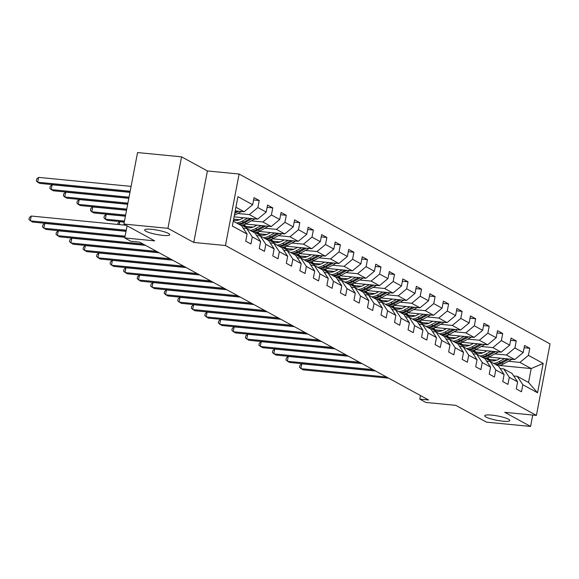 <?xml version="1.0" encoding="UTF-8"?>
<svg xmlns="http://www.w3.org/2000/svg" width="579" height="579" viewBox="0 0 579 579"><rect width="100%" height="100%" fill="white"/><g stroke="black" fill="none" stroke-linecap="round" stroke-linejoin="round"><path stroke-width="0.87" d="M162.742 235.378A12.781 2.2 10.8 0 1 144.641 229.957A12.781 2.2 10.8 0 1 151.64 229.32A12.781 2.2 10.8 0 1 169.748 234.741A12.781 2.2 10.8 0 1 162.742 235.378M502.833 421.179A12.781 2.2 10.8 0 1 484.732 415.751A12.781 2.2 10.8 0 1 491.73 415.114A12.781 2.2 10.8 0 1 509.838 420.542A12.781 2.2 10.8 0 1 502.833 421.179M181.567 156.837L137.549 152.559L123.913 224.051L167.924 228.329L193.77 242.449L225.455 245.532L239.098 174.033L207.405 170.957L181.567 156.837L167.924 228.329M225.455 245.532L536.415 415.411L550.05 343.912L239.098 174.033M536.415 415.411L504.722 412.328L530.559 426.441L532.738 415.049M530.559 426.441L486.548 422.163L455.767 405.343L425.833 402.434L419.768 399.119L428.569 399.973L139.64 242.131L130.832 241.277L124.767 237.955L154.694 240.871L123.913 224.051M233.265 221.164L241.508 225.672L247.081 234.082L245.735 241.139L250.939 243.983L252.278 236.927L260.608 241.472L259.262 248.529L264.465 251.373L265.812 244.316L274.135 248.869L272.789 255.918L277.992 258.762L279.339 251.706L287.662 256.258L286.316 263.307L291.519 266.152L292.865 259.095L301.189 263.648L299.842 270.697L305.046 273.541L306.392 266.485L314.715 271.037L313.369 278.086L318.573 280.931L319.919 273.881L328.242 278.427L326.896 285.476L332.1 288.32L333.446 281.271L341.769 285.816L340.423 292.865L345.627 295.71L346.973 288.66L355.296 293.206L353.95 300.262L359.154 303.099L360.5 296.05L368.823 300.595L367.477 307.652L372.681 310.489L374.027 303.439L382.35 307.985L381.004 315.041L386.207 317.878L387.554 310.829L395.877 315.374L394.531 322.431L399.734 325.275L401.081 318.218L409.404 322.764L408.057 329.82L413.261 332.664L414.607 325.608L422.931 330.16L421.584 337.21L426.788 340.054L428.134 332.997L436.457 337.55L435.111 344.599L440.315 347.443L441.661 340.387L449.984 344.939L448.645 351.989L453.842 354.833L455.188 347.776L463.511 352.329L462.172 359.378L467.369 362.222L468.715 355.173L477.045 359.718L475.699 366.768L480.903 369.612L482.242 362.563L490.572 367.108L489.226 374.157L494.43 377.001L495.769 369.952L504.099 374.497L502.753 381.554L507.957 384.391L509.303 377.342L517.626 381.887L516.28 388.943L521.484 391.78L522.83 384.731L537.565 392.786L543.167 363.409L531.189 368.562L519.913 362.403L508.369 361.282M247.081 234.082L232.338 226.034L237.94 196.665L252.683 204.713L254.029 197.663L259.233 200.508L253.588 199.958M543.167 363.409L528.432 355.361L529.778 348.305L524.574 345.468L523.228 352.517L514.905 347.972L516.251 340.915L511.047 338.071L509.701 345.127L501.378 340.582L502.717 333.526L497.52 330.681L496.174 337.738L487.851 333.186L489.19 326.136L483.993 323.292L482.647 330.348L474.317 325.796L475.663 318.747L470.466 315.902L469.12 322.959L460.79 318.407L462.136 311.357L456.932 308.513L455.593 315.569L447.263 311.017L448.609 303.968L443.405 301.123L442.066 308.173L433.736 303.628L435.082 296.578L429.879 293.734L428.532 300.783L420.209 296.238L421.555 289.189L416.352 286.344L415.005 293.394L406.682 288.849L408.029 281.792L402.825 278.955L401.479 286.004L393.155 281.459L394.502 274.403L389.298 271.565L387.952 278.615L379.629 274.07L380.975 267.013L375.771 264.176L374.425 271.225L366.102 266.68L367.448 259.624L362.244 256.786L360.898 263.836L352.575 259.291L353.921 252.234L348.717 249.39L347.371 256.446L339.048 251.901L340.394 244.845L335.19 242L333.844 249.057L325.521 244.504L326.867 237.455L321.663 234.611L320.317 241.667L311.994 237.115L313.34 230.066L308.137 227.221L306.79 234.278L298.467 229.725L299.813 222.676L294.61 219.832L293.264 226.888L284.94 222.336L286.287 215.287L281.083 212.442L279.737 219.492L271.413 214.947L272.76 207.897L267.556 205.053L266.21 212.102L257.887 207.557L259.233 200.508M260.608 241.472L255.035 233.062L246.712 228.517L243.166 228.169M237.824 213.477L249.368 214.599L257.691 219.151L234.09 216.85M246.712 228.517L252.278 236.927M257.887 207.557L249.368 214.599M266.21 212.102L257.691 219.151M274.135 248.869L268.562 240.451L260.239 235.906L256.692 235.559M233.648 219.144L239.626 219.731M251.351 220.867L262.895 221.989L271.218 226.541L245.503 224.037M260.239 235.906L265.812 244.316M271.413 214.947L262.895 221.989M279.737 219.492L271.218 226.541M287.662 256.258L282.089 247.841L273.766 243.296L270.219 242.948M245.648 226.389L253.153 227.12M264.878 228.256L276.422 229.378L284.745 233.93L259.03 231.426M273.766 243.296L279.339 251.706M284.94 222.336L276.422 229.378M293.264 226.888L284.745 233.93M301.189 263.648L295.623 255.23L287.293 250.685L283.746 250.338M259.175 233.778L266.68 234.509M278.405 235.646L289.949 236.775L298.272 241.32L272.557 238.816M287.293 250.685L292.865 259.095M298.467 229.725L289.949 236.775M306.79 234.278L298.272 241.32M314.715 271.037L309.15 262.62L300.819 258.075L297.273 257.727M272.702 241.168L280.207 241.899M291.932 243.042L303.476 244.164L311.799 248.709L286.084 246.205M300.819 258.075L306.392 266.485M311.994 237.115L303.476 244.164M320.317 241.667L311.799 248.709M328.242 278.427L322.677 270.009L314.346 265.464L310.8 265.117M286.229 248.557L293.734 249.288M305.459 250.432L317.002 251.554L325.326 256.099L299.611 253.602M314.346 265.464L319.919 273.881M325.521 244.504L317.002 251.554M333.844 249.057L325.326 256.099M341.769 285.816L336.204 277.399L327.873 272.854L324.327 272.506M299.756 255.947L307.261 256.678M318.986 257.821L330.529 258.943L338.853 263.488L313.138 260.991M327.873 272.854L333.446 281.271M339.048 251.901L330.529 258.943M347.371 256.446L338.853 263.488M355.296 293.206L349.73 284.796L341.407 280.243L337.854 279.896M313.282 263.336L320.788 264.067M332.512 265.211L344.056 266.333L352.379 270.878L326.665 268.381M341.407 280.243L346.973 288.66M352.575 259.291L344.056 266.333M360.898 263.836L352.379 270.878M368.823 300.595L363.257 292.185L354.934 287.633L351.381 287.293M326.809 270.726L334.315 271.457M346.039 272.6L357.583 273.722L365.906 278.267L340.191 275.77M354.934 287.633L360.5 296.05M366.102 266.68L357.583 273.722M374.425 271.225L365.906 278.267M382.35 307.985L376.784 299.575L368.461 295.022L364.908 294.682M340.336 278.123L347.841 278.846M359.566 279.99L371.11 281.112L379.44 285.657L353.718 283.16M368.461 295.022L374.027 303.439M379.629 274.07L371.11 281.112M387.952 278.615L379.44 285.657M395.877 315.374L390.311 306.964L381.988 302.412L378.434 302.072M353.863 285.512L361.376 286.243M373.093 287.379L384.637 288.501L392.967 293.054L367.245 290.549M381.988 302.412L387.554 310.829M393.155 281.459L384.637 288.501M401.479 286.004L392.967 293.054M409.404 322.764L403.838 314.354L395.515 309.808L391.961 309.461M367.39 292.902L374.902 293.633M386.62 294.769L398.164 295.891L406.494 300.443L380.772 297.939M395.515 309.808L401.081 318.218M406.682 288.849L398.164 295.891M415.005 293.394L406.494 300.443M422.931 330.16L417.365 321.743L409.042 317.198L405.488 316.851M380.917 300.291L388.429 301.022M400.147 302.158L411.698 303.28L420.021 307.833L394.299 305.328M409.042 317.198L414.607 325.608M420.209 296.238L411.698 303.28M428.532 300.783L420.021 307.833M436.457 337.55L430.892 329.133L422.569 324.587L419.015 324.24M394.444 307.681L401.956 308.412M413.674 309.548L425.225 310.67L433.548 315.222L407.826 312.718M422.569 324.587L428.134 332.997M433.736 303.628L425.225 310.67M442.066 308.173L433.548 315.222M449.984 344.939L444.419 336.522L436.096 331.977L432.542 331.629M407.971 315.07L415.483 315.801M427.201 316.937L438.752 318.066L447.075 322.612L421.36 320.107M436.096 331.977L441.661 340.387M447.263 311.017L438.752 318.066M455.593 315.569L447.075 322.612M463.511 352.329L457.946 343.912L449.622 339.366L446.069 339.019M421.498 322.46L429.01 323.191M440.728 324.327L452.279 325.456L460.602 330.001L434.887 327.497M449.622 339.366L455.188 347.776M460.79 318.407L452.279 325.456M469.12 322.959L460.602 330.001M477.045 359.718L471.472 351.301L463.149 346.756L459.596 346.408M435.024 329.849L442.537 330.58M454.254 331.724L465.805 332.845L474.129 337.391L448.414 334.886M463.149 346.756L468.715 355.173M474.317 325.796L465.805 332.845M482.647 330.348L474.129 337.391M490.572 367.108L484.999 358.691L476.676 354.145L473.13 353.798M448.551 337.239L456.064 337.97M467.781 339.113L479.332 340.235L487.656 344.78L461.941 342.283M476.676 354.145L482.242 362.563M487.851 333.186L479.332 340.235M496.174 337.738L487.656 344.78M504.099 374.497L498.526 366.08L490.203 361.535L486.657 361.187M462.078 344.628L469.591 345.359M481.315 346.503L492.859 347.624L501.182 352.17L475.468 349.673M490.203 361.535L495.769 369.952M501.378 340.582L492.859 347.624M509.701 345.127L501.182 352.17M517.626 381.887L512.053 373.477L503.73 368.924L500.184 368.577M475.605 352.018L483.118 352.749M494.842 353.892L506.386 355.014L514.709 359.559L488.994 357.062M503.73 368.924L509.303 377.342M514.905 347.972L506.386 355.014M523.228 352.517L514.709 359.559M537.565 392.786L528.533 382.473L517.257 376.314L513.711 375.974M489.139 359.407L496.644 360.138M499.518 365.479L531.189 368.562L528.533 382.473M517.257 376.314L522.83 384.731M528.432 355.361L519.913 362.403M127.09 225.788L124.767 237.955M420.448 395.537L419.768 399.119M235.226 210.886L244.164 211.762L235.921 207.253M252.683 204.713L244.164 211.762M529.778 348.305L524.133 347.755M516.251 340.915L510.606 340.365M502.717 333.526L497.079 332.976M489.19 326.136L483.552 325.586M475.663 318.747L470.025 318.197M462.136 311.357L456.498 310.807M448.609 303.968L442.971 303.418M435.082 296.578L429.444 296.028M421.555 289.189L415.917 288.639M408.029 281.792L402.391 281.249M394.502 274.403L388.864 273.86M380.975 267.013L375.337 266.47M367.448 259.624L361.81 259.074M353.921 252.234L348.283 251.684M340.394 244.845L334.756 244.295M326.867 237.455L321.222 236.905M313.34 230.066L307.695 229.516M299.813 222.676L294.168 222.126M286.287 215.287L280.641 214.737M272.76 207.897L267.114 207.347M193.77 242.449L207.405 170.957M375.561 371.016L301.782 363.844L300.856 368.671L386.519 377.001M301.782 363.844L299.864 365.421L299.495 367.354L303.027 369.858L388.683 378.188M500.459 358.177L498.15 359.443A12.68 11.015 118.6 0 1 487.894 359.718A12.68 11.015 118.6 0 1 485.767 358.14M504.635 358.582L499.004 361.665A15.278 13.274 118.6 0 1 493.561 363.366M511.952 359.291A5.291 4.596 118.6 0 1 511.518 359.552L503.339 364.032A15.278 13.274 118.6 0 1 497.897 365.74M490.218 360.616A12.68 11.015 118.6 0 1 487.981 357.489M507.428 358.85L500.647 362.563A15.278 13.274 118.6 0 1 495.211 364.271M486.476 357.974A12.68 11.015 -61.4 0 0 488.741 360.124M496.246 364.835A15.278 13.274 -61.4 0 0 501.689 363.134L509.194 359.023M489.298 360.341A12.68 11.015 118.6 0 1 487.011 357.822M362.034 363.626L288.255 356.447L287.329 361.282L372.992 369.612M288.255 356.447L286.337 358.032L285.968 359.964L289.5 362.468L375.156 370.799M348.507 356.237L274.721 349.057L273.802 353.892L359.465 362.222M274.721 349.057L272.81 350.642L272.441 352.575L275.973 355.072L361.629 363.409M486.932 350.787L484.623 352.054A12.68 11.015 118.6 0 1 474.367 352.322A12.68 11.015 118.6 0 1 472.24 350.751M491.108 351.192L485.477 354.276A15.278 13.274 118.6 0 1 480.034 355.976M498.418 351.902A5.291 4.596 118.6 0 1 497.991 352.162L489.812 356.642A15.278 13.274 118.6 0 1 484.37 358.35M476.691 353.226A12.68 11.015 118.6 0 1 474.454 350.1M493.901 351.46L487.12 355.173A15.278 13.274 118.6 0 1 481.685 356.881M472.949 350.584A12.68 11.015 -61.4 0 0 475.214 352.734M482.72 357.446A15.278 13.274 -61.4 0 0 488.162 355.745L495.667 351.634M475.772 352.951A12.68 11.015 118.6 0 1 473.484 350.433M473.405 343.398L471.096 344.664A12.68 11.015 118.6 0 1 460.841 344.932A12.68 11.015 118.6 0 1 458.713 343.361M477.581 343.803L471.95 346.886A15.278 13.274 118.6 0 1 466.508 348.587M484.891 344.512A5.291 4.596 118.6 0 1 484.464 344.773L476.285 349.253A15.278 13.274 118.6 0 1 470.843 350.961M463.164 345.837A12.68 11.015 118.6 0 1 460.927 342.71M480.375 344.071L473.593 347.784A15.278 13.274 118.6 0 1 468.15 349.492M459.422 343.195A12.68 11.015 -61.4 0 0 461.687 345.345M469.193 350.056A15.278 13.274 -61.4 0 0 474.635 348.355L482.141 344.244M462.245 345.562A12.68 11.015 118.6 0 1 459.958 343.043M334.98 348.848L261.194 341.668L260.275 346.503L345.938 354.833M261.194 341.668L259.283 343.253L258.914 345.185L262.446 347.682L348.102 356.013M321.454 341.458L247.667 334.278L246.748 339.113L332.404 347.443M247.667 334.278L245.757 335.863L245.387 337.796L248.919 340.293L334.575 348.623M307.927 334.069L234.14 326.889L233.221 331.724L318.877 340.054M234.14 326.889L232.23 328.474L231.861 330.406L235.392 332.903L321.048 341.234M459.878 336.008L457.569 337.275A12.68 11.015 118.6 0 1 447.314 337.543A12.68 11.015 118.6 0 1 445.186 335.972M464.054 336.413L458.423 339.497A15.278 13.274 118.6 0 1 452.981 341.197M471.364 337.123A5.291 4.596 118.6 0 1 470.937 337.383L462.759 341.863A15.278 13.274 118.6 0 1 457.316 343.571M449.637 338.447A12.68 11.015 118.6 0 1 447.401 335.321M466.848 336.681L460.066 340.394A15.278 13.274 118.6 0 1 454.624 342.102M445.895 335.806A12.68 11.015 -61.4 0 0 448.16 337.955M455.666 342.667A15.278 13.274 -61.4 0 0 461.108 340.966L468.614 336.855M448.718 338.172A12.68 11.015 118.6 0 1 446.431 335.654M446.351 328.619L444.035 329.885A12.68 11.015 118.6 0 1 433.787 330.153A12.68 11.015 118.6 0 1 431.659 328.575M450.527 329.024L444.896 332.107A15.278 13.274 118.6 0 1 439.454 333.808M457.837 329.733A5.291 4.596 118.6 0 1 457.41 329.994L449.232 334.474A15.278 13.274 118.6 0 1 443.789 336.175M436.11 331.058A12.68 11.015 118.6 0 1 433.874 327.931M453.321 329.292L446.539 333.005A15.278 13.274 118.6 0 1 441.097 334.713M432.361 328.416A12.68 11.015 -61.4 0 0 434.626 330.566M442.139 335.277A15.278 13.274 -61.4 0 0 447.581 333.576L455.087 329.465M435.184 330.783A12.68 11.015 118.6 0 1 432.904 328.264M432.824 321.222L430.508 322.496A12.68 11.015 118.6 0 1 420.26 322.764A12.68 11.015 118.6 0 1 418.132 321.186M437 321.627L431.369 324.718A15.278 13.274 118.6 0 1 425.927 326.418M444.31 322.344A5.291 4.596 118.6 0 1 443.883 322.604L435.705 327.084A15.278 13.274 118.6 0 1 430.262 328.785M422.576 323.668A12.68 11.015 118.6 0 1 420.347 320.542M439.794 321.902L433.012 325.615A15.278 13.274 118.6 0 1 427.57 327.316M418.834 321.027A12.68 11.015 -61.4 0 0 421.099 323.176M428.612 327.888A15.278 13.274 -61.4 0 0 434.055 326.187L441.56 322.076M421.657 323.393A12.68 11.015 118.6 0 1 419.377 320.875M294.393 326.672L220.613 319.499L219.694 324.327L305.35 332.664M220.613 319.499L218.703 321.084L218.334 323.017L221.858 325.514L307.521 333.844M419.297 313.832L416.981 315.099A12.68 11.015 118.6 0 1 406.726 315.374A12.68 11.015 118.6 0 1 404.605 313.796M423.473 314.238L417.835 317.328A15.278 13.274 118.6 0 1 412.4 319.029M430.783 314.954A5.291 4.596 118.6 0 1 430.356 315.215L422.178 319.695A15.278 13.274 118.6 0 1 416.735 321.396M409.049 316.279A12.68 11.015 118.6 0 1 406.82 313.152M426.267 314.513L419.486 318.226A15.278 13.274 118.6 0 1 414.043 319.926M405.307 313.637A12.68 11.015 -61.4 0 0 407.573 315.787M415.085 320.498A15.278 13.274 -61.4 0 0 420.528 318.79L428.033 314.687M408.13 316.004A12.68 11.015 118.6 0 1 405.843 313.485M280.866 319.282L207.087 312.11L206.167 316.937L291.823 325.268M207.087 312.11L205.176 313.695L204.807 315.62L208.331 318.124L293.994 326.455M405.77 306.443L403.454 307.71A12.68 11.015 118.6 0 1 393.199 307.985A12.68 11.015 118.6 0 1 391.078 306.407M409.946 306.848L404.308 309.931A15.278 13.274 118.6 0 1 398.873 311.64M417.256 307.565A5.291 4.596 118.6 0 1 416.829 307.825L408.644 312.305A15.278 13.274 118.6 0 1 403.208 314.006M395.522 308.882A12.68 11.015 118.6 0 1 393.293 305.763M412.74 307.123L405.959 310.836A15.278 13.274 118.6 0 1 400.516 312.537M391.78 306.248A12.68 11.015 -61.4 0 0 394.046 308.397M401.558 313.109A15.278 13.274 -61.4 0 0 407.001 311.401L414.506 307.297M394.603 308.607A12.68 11.015 118.6 0 1 392.316 306.096M267.339 311.893L193.56 304.72L192.641 309.548L278.296 317.878M193.56 304.72L191.649 306.298L191.28 308.231L194.805 310.735L280.468 319.065M392.244 299.053L389.928 300.32A12.68 11.015 118.6 0 1 379.672 300.595A12.68 11.015 118.6 0 1 377.551 299.017M396.42 299.459L390.782 302.542A15.278 13.274 118.6 0 1 385.346 304.25M403.729 300.175A5.291 4.596 118.6 0 1 403.302 300.436L395.117 304.916A15.278 13.274 118.6 0 1 389.681 306.617M381.995 301.493A12.68 11.015 118.6 0 1 379.759 298.373M399.213 299.734L392.432 303.447A15.278 13.274 118.6 0 1 386.989 305.147M378.253 298.858A12.68 11.015 -61.4 0 0 380.519 301M388.031 305.719A15.278 13.274 -61.4 0 0 393.474 304.011L400.979 299.908M381.076 301.218A12.68 11.015 118.6 0 1 378.789 298.706M253.812 304.503L180.033 297.331L179.114 302.158L264.769 310.489M180.033 297.331L178.122 298.909L177.753 300.841L181.278 303.345L266.941 311.676M378.717 291.664L376.401 292.931A12.68 11.015 118.6 0 1 366.145 293.206A12.68 11.015 118.6 0 1 364.025 291.628M382.893 292.069L377.255 295.152A15.278 13.274 118.6 0 1 371.812 296.861M390.203 292.779A5.291 4.596 118.6 0 1 389.776 293.046L381.59 297.526A15.278 13.274 118.6 0 1 376.155 299.227M368.468 294.103A12.68 11.015 118.6 0 1 366.232 290.984M385.686 292.344L378.905 296.057A15.278 13.274 118.6 0 1 373.462 297.758M364.727 291.461A12.68 11.015 -61.4 0 0 366.992 293.611M374.504 298.33A15.278 13.274 -61.4 0 0 379.947 296.622L387.452 292.511M367.549 293.828A12.68 11.015 118.6 0 1 365.262 291.317M240.285 297.114L166.506 289.941L165.587 294.769L251.243 303.099M166.506 289.941L164.588 291.519L164.226 293.452L167.751 295.956L253.414 304.286M365.19 284.275L362.874 285.541A12.68 11.015 118.6 0 1 352.618 285.816A12.68 11.015 118.6 0 1 350.498 284.238M369.359 284.68L363.728 287.763A15.278 13.274 118.6 0 1 358.285 289.471M376.676 285.389A5.291 4.596 118.6 0 1 376.249 285.65L368.063 290.13A15.278 13.274 118.6 0 1 362.62 291.838M354.941 286.714A12.68 11.015 118.6 0 1 352.705 283.594M372.159 284.955L365.378 288.668A15.278 13.274 118.6 0 1 359.935 290.368M351.2 284.072A12.68 11.015 -61.4 0 0 353.465 286.221M360.978 290.94A15.278 13.274 -61.4 0 0 366.42 289.232L373.925 285.121M354.022 286.439A12.68 11.015 118.6 0 1 351.735 283.927M226.758 289.724L152.979 282.552L152.06 287.379L237.716 295.71M152.979 282.552L151.061 284.13L150.692 286.062L154.224 288.566L239.887 296.897M351.663 276.885L349.347 278.152A12.68 11.015 118.6 0 1 339.091 278.427A12.68 11.015 118.6 0 1 336.971 276.849M355.832 277.29L350.201 280.374A15.278 13.274 118.6 0 1 344.758 282.082M363.149 278A5.291 4.596 118.6 0 1 362.722 278.26L354.536 282.74A15.278 13.274 118.6 0 1 349.094 284.448M341.415 279.324A12.68 11.015 118.6 0 1 339.178 276.197M358.633 277.565L351.851 281.271A15.278 13.274 118.6 0 1 346.408 282.979M337.673 276.682A12.68 11.015 -61.4 0 0 339.938 278.832M347.451 283.544A15.278 13.274 -61.4 0 0 352.893 281.843L360.391 277.732M340.495 279.049A12.68 11.015 118.6 0 1 338.208 276.53M213.231 282.335L139.452 275.163L138.533 279.99L224.189 288.32M139.452 275.163L137.534 276.74L137.165 278.673L140.697 281.177L226.36 289.507M338.136 269.496L335.82 270.762A12.68 11.015 118.6 0 1 325.564 271.037A12.68 11.015 118.6 0 1 323.437 269.459M342.305 269.901L336.674 272.984A15.278 13.274 118.6 0 1 331.231 274.685M349.622 270.61A5.291 4.596 118.6 0 1 349.195 270.871L341.009 275.351A15.278 13.274 118.6 0 1 335.567 277.059M327.888 271.935A12.68 11.015 118.6 0 1 325.651 268.808M345.106 270.169L338.324 273.881A15.278 13.274 118.6 0 1 332.882 275.59M324.146 269.293A12.68 11.015 -61.4 0 0 326.411 271.442M333.924 276.154A15.278 13.274 -61.4 0 0 339.366 274.453L346.864 270.342M326.969 271.66A12.68 11.015 118.6 0 1 324.681 269.141M199.704 274.945L125.925 267.766L125.006 272.6L210.662 280.931M125.925 267.766L124.007 269.351L123.638 271.283L127.17 273.787L212.833 282.118M324.609 262.106L322.293 263.373A12.68 11.015 118.6 0 1 312.038 263.64A12.68 11.015 118.6 0 1 309.91 262.07M328.778 262.511L323.147 265.595A15.278 13.274 118.6 0 1 317.705 267.295M336.095 263.221A5.291 4.596 118.6 0 1 335.668 263.481L327.482 267.961A15.278 13.274 118.6 0 1 322.04 269.669M314.361 264.545A12.68 11.015 118.6 0 1 312.124 261.418M331.572 262.779L324.797 266.492A15.278 13.274 118.6 0 1 319.355 268.2M310.619 261.903A12.68 11.015 -61.4 0 0 312.884 264.053M320.397 268.765A15.278 13.274 -61.4 0 0 325.839 267.064L333.338 262.953M313.442 264.27A12.68 11.015 118.6 0 1 311.155 261.751M186.177 267.556L112.398 260.376L111.479 265.211L197.135 273.541M112.398 260.376L110.48 261.961L110.111 263.894L113.643 266.391L199.299 274.721M311.082 254.717L308.766 255.983A12.68 11.015 118.6 0 1 298.511 256.251A12.68 11.015 118.6 0 1 296.383 254.68M315.251 255.122L309.62 258.205A15.278 13.274 118.6 0 1 304.178 259.906M322.568 255.831A5.291 4.596 118.6 0 1 322.141 256.092L313.956 260.572A15.278 13.274 118.6 0 1 308.513 262.28M300.834 257.156A12.68 11.015 118.6 0 1 298.598 254.029M318.045 255.39L311.27 259.103A15.278 13.274 118.6 0 1 305.828 260.811M297.092 254.514A12.68 11.015 -61.4 0 0 299.357 256.663M124.268 222.17L119.766 221.735L119.223 224.594M306.87 261.375A15.278 13.274 -61.4 0 0 312.305 259.674L319.811 255.563M299.915 256.881A12.68 11.015 118.6 0 1 297.628 254.362M117.638 224.442L117.855 223.313L119.766 221.735M172.651 260.166L98.871 252.987L97.945 257.821L183.608 266.152M98.871 252.987L96.954 254.572L96.584 256.504L100.116 259.001L185.772 267.332M297.555 247.327L295.239 248.594A12.68 11.015 118.6 0 1 284.984 248.861A12.68 11.015 118.6 0 1 282.856 247.291M301.724 247.732L296.093 250.816A15.278 13.274 118.6 0 1 290.651 252.516M309.041 248.442A5.291 4.596 118.6 0 1 308.614 248.702L300.429 253.182A15.278 13.274 118.6 0 1 294.986 254.883M287.307 249.766A12.68 11.015 118.6 0 1 285.071 246.64M304.518 248L297.744 251.713A15.278 13.274 118.6 0 1 292.301 253.421M283.565 247.124A12.68 11.015 -61.4 0 0 285.831 249.274M125.411 216.206L106.239 214.346L105.32 219.173L107.491 220.36L124.304 221.996M293.343 253.986A15.278 13.274 -61.4 0 0 298.778 252.285L306.284 248.174M286.388 249.491A12.68 11.015 118.6 0 1 284.101 246.972M124.485 221.04L105.32 219.173L103.959 217.856L104.329 215.924L106.239 214.346M159.124 252.777L85.345 245.597L84.418 250.432L170.081 258.762M85.345 245.597L83.427 247.182L83.058 249.115L86.589 251.612L172.245 259.942M284.028 239.93L281.712 241.204A12.68 11.015 118.6 0 1 271.457 241.472A12.68 11.015 118.6 0 1 269.329 239.894M288.197 240.343L282.566 243.426A15.278 13.274 118.6 0 1 277.124 245.127M295.514 241.052A5.291 4.596 118.6 0 1 295.08 241.313L286.902 245.793A15.278 13.274 118.6 0 1 281.459 247.494M273.78 242.377A12.68 11.015 118.6 0 1 271.544 239.25M290.991 240.611L284.217 244.324A15.278 13.274 118.6 0 1 278.774 246.024M270.038 239.735A12.68 11.015 -61.4 0 0 272.304 241.884M126.548 210.242L92.712 206.956L91.793 211.784L93.964 212.971L125.44 216.032M279.809 246.596A15.278 13.274 -61.4 0 0 285.252 244.895L292.757 240.784M272.861 242.102A12.68 11.015 118.6 0 1 270.574 239.583M125.621 215.077L91.793 211.784L90.433 210.466L90.802 208.534L92.712 206.956M145.597 245.387L71.818 238.208L70.891 243.042L156.554 251.373M71.818 238.208L69.9 239.793L69.531 241.725L73.063 244.222L158.718 252.553M270.502 232.541L268.186 233.807A12.68 11.015 118.6 0 1 257.93 234.082A12.68 11.015 118.6 0 1 255.802 232.505M274.67 232.946L269.04 236.037A15.278 13.274 118.6 0 1 263.597 237.737M281.987 233.663A5.291 4.596 118.6 0 1 281.553 233.923L273.375 238.403A15.278 13.274 118.6 0 1 267.932 240.104M260.253 234.987A12.68 11.015 118.6 0 1 258.017 231.861M277.464 233.221L270.69 236.934A15.278 13.274 118.6 0 1 265.247 238.635M256.511 232.345A12.68 11.015 -61.4 0 0 258.777 234.495M127.684 204.278L79.185 199.56L78.266 204.394L80.43 205.581L126.577 210.068M266.282 239.207A15.278 13.274 -61.4 0 0 271.725 237.499L279.23 233.395M259.334 234.712A12.68 11.015 118.6 0 1 257.047 232.193M126.765 209.113L78.266 204.394L76.906 203.077L77.275 201.145L79.185 199.56M124.89 237.296L58.291 230.818L57.364 235.646L143.027 243.983M58.291 230.818L56.373 232.403L56.004 234.336L59.536 236.833L145.191 245.163M256.975 225.151L254.659 226.418A12.68 11.015 118.6 0 1 244.403 226.693A12.68 11.015 118.6 0 1 242.275 225.115M261.143 225.557L255.513 228.64A15.278 13.274 118.6 0 1 250.07 230.348M268.461 226.273A5.291 4.596 118.6 0 1 268.026 226.534L259.848 231.014A15.278 13.274 118.6 0 1 254.405 232.715M246.726 227.598A12.68 11.015 118.6 0 1 244.49 224.471M263.937 225.832L257.156 229.545A15.278 13.274 118.6 0 1 251.72 231.245M242.985 224.956A12.68 11.015 -61.4 0 0 245.25 227.106M128.82 198.315L65.659 192.17L64.739 197.005L66.903 198.184L127.72 204.105M252.755 231.817A15.278 13.274 -61.4 0 0 258.198 230.109L265.703 226.005M245.807 227.323A12.68 11.015 118.6 0 1 243.52 224.804M127.901 203.149L64.739 197.005L63.379 195.688L63.748 193.755L65.659 192.17M126.027 231.332L44.764 223.429L43.838 228.256L125.107 236.16M44.764 223.429L42.846 225.007L42.477 226.939L46.009 229.443L124.926 237.115M243.441 217.762L241.132 219.028A12.68 11.015 118.6 0 1 233.438 220.259M247.617 218.167L241.986 221.25A15.278 13.274 118.6 0 1 236.543 222.958M254.926 218.884A5.291 4.596 118.6 0 1 254.499 219.144L246.321 223.624A15.278 13.274 118.6 0 1 240.878 225.325M250.41 218.442L243.629 222.155A15.278 13.274 118.6 0 1 238.193 223.856M129.957 192.351L52.132 184.781L51.213 189.615L53.377 190.795L128.856 198.141M239.228 224.428A15.278 13.274 -61.4 0 0 244.671 222.72L252.176 218.616M129.037 197.186L51.213 189.615L49.852 188.298L50.221 186.366L52.132 184.781M126.142 225.267L31.237 216.039L30.311 220.867L126.244 230.196M31.237 216.039L29.319 217.617L28.95 219.55L32.482 222.054L126.063 231.151M241.4 211.487A5.291 4.596 118.6 0 1 240.973 211.755L234.372 215.366M131.1 186.387L38.605 177.391L37.686 182.226L39.85 183.405L129.993 192.177M236.883 211.053L234.994 212.08M234.756 213.354L238.649 211.219M130.174 191.222L37.686 182.226L36.325 180.909L36.694 178.976L38.605 177.391M500.647 362.563L499.004 361.665M503.339 364.032L501.689 363.134M511.518 359.552L510.844 359.183M487.12 355.173L485.477 354.276M489.812 356.642L488.162 355.745M497.991 352.162L497.318 351.793M473.593 347.784L471.95 346.886M476.285 349.253L474.635 348.355M484.464 344.773L483.791 344.404M460.066 340.394L458.423 339.497M462.759 341.863L461.108 340.966M470.937 337.383L470.264 337.014M446.539 333.005L444.896 332.107M449.232 334.474L447.581 333.576M457.41 329.994L456.737 329.625M433.012 325.615L431.369 324.718M435.705 327.084L434.055 326.187M443.883 322.604L443.21 322.235M419.486 318.226L417.835 317.328M422.178 319.695L420.528 318.79M430.356 315.215L429.683 314.846M405.959 310.836L404.308 309.931M408.644 312.305L407.001 311.401M416.829 307.825L416.156 307.456M392.432 303.447L390.782 302.542M395.117 304.916L393.474 304.011M403.302 300.436L402.629 300.067M378.905 296.057L377.255 295.152M381.59 297.526L379.947 296.622M389.776 293.046L389.102 292.677M365.378 288.668L363.728 287.763M368.063 290.13L366.42 289.232M376.249 285.65L375.576 285.288M351.851 281.271L350.201 280.374M354.536 282.74L352.893 281.843M362.722 278.26L362.049 277.891M338.324 273.881L336.674 272.984M341.009 275.351L339.366 274.453M349.195 270.871L348.515 270.502M324.797 266.492L323.147 265.595M327.482 267.961L325.839 267.064M335.668 263.481L334.988 263.112M311.27 259.103L309.62 258.205M313.956 260.572L312.305 259.674M322.141 256.092L321.461 255.723M297.744 251.713L296.093 250.816M300.429 253.182L298.778 252.285M308.614 248.702L307.934 248.333M284.217 244.324L282.566 243.426M286.902 245.793L285.252 244.895M295.08 241.313L294.407 240.944M270.69 236.934L269.04 236.037M273.375 238.403L271.725 237.499M281.553 233.923L280.88 233.554M257.156 229.545L255.513 228.64M259.848 231.014L258.198 230.109M268.026 226.534L267.353 226.165M243.629 222.155L241.986 221.25M246.321 223.624L244.671 222.72M254.499 219.144L253.826 218.775M240.973 211.755L240.299 211.386"/></g></svg>

